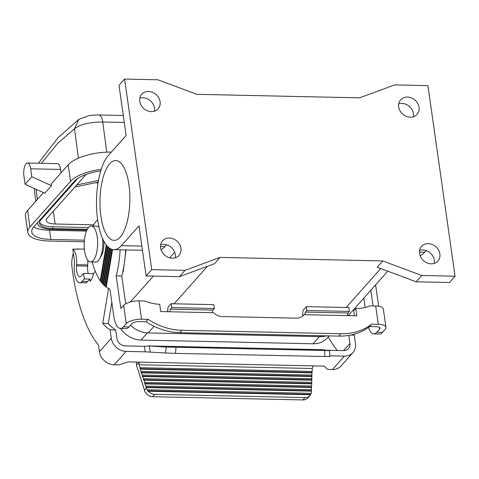 <?xml version="1.0" encoding="UTF-8"?>
<svg xmlns="http://www.w3.org/2000/svg" width="479" height="479" viewBox="0 0 479 479"><rect width="100%" height="100%" fill="white"/><g stroke="black" fill="none" stroke-linecap="round" stroke-linejoin="round"><path stroke-width="0.72" d="M420.089 255.666A49.199 18.418 -88.8 0 0 424.675 252.223L426.124 250.595M455.05 276.209L427.927 85.621L394.636 84.903L359.597 97.848L196.839 94.327L157.89 79.783L124.6 79.059L151.723 269.647L146.119 275.946L179.409 276.67L214.442 263.725L220.053 257.427L382.811 260.947L421.76 275.491L455.05 276.209L449.446 282.508L416.149 281.79L377.207 267.246L382.811 260.947M348.832 307.398A23.938 20.322 -138.3 0 1 346.083 307.506L306.321 306.65L306.865 310.5L349.407 311.416L348.832 307.398M130.539 325.223A23.938 20.322 41.7 0 0 148.143 332.929L320.152 336.647A23.938 20.322 41.7 0 0 326.48 335.833M120.528 328.45A23.142 19.645 41.7 0 0 141.03 340.066L313.038 343.79A23.142 19.645 41.7 0 0 327.301 337.917L329.103 335.893M100.901 216.221A39.901 14.933 -88.8 0 0 114.056 240.362A39.901 14.933 -88.8 0 0 128.941 184.72A39.901 14.933 -88.8 0 0 115.786 160.579A39.901 14.933 -88.8 0 0 100.901 216.221M124.6 79.059L118.996 85.364L126.127 135.461L108.488 155.28A49.199 18.418 -88.8 0 0 96.686 210.185A49.199 18.418 -88.8 0 0 113.858 249.655A49.199 18.418 -88.8 0 0 121.355 245.661L138.988 225.849L146.119 275.946M166.453 244.763L164.818 246.601A49.199 18.418 91.2 0 1 161.022 249.679M207.425 266.318L174.075 303.788L213.844 304.65L214.388 308.494L171.847 307.578L170.446 309.153L212.987 310.069L214.388 308.494M302.8 315.972A7.981 2.988 -88.8 0 1 303.147 310.212L306.321 306.65M413.365 116.786A10.975 9.317 41.7 0 0 413.425 113.655A10.975 9.317 41.7 0 0 398.75 103.781M419.035 107.356A10.975 9.317 -138.3 0 1 417.059 114.427A10.975 9.317 -138.3 0 1 406.282 116.355A10.975 9.317 -138.3 0 1 398.69 106.913A10.975 9.317 -138.3 0 1 400.666 99.842A10.975 9.317 -138.3 0 1 411.437 97.908A10.975 9.317 -138.3 0 1 419.035 107.356M151.723 269.647L185.014 270.366L220.053 257.427M160.615 247.918A10.975 9.317 -138.3 0 1 162.591 240.841A10.975 9.317 -138.3 0 1 173.368 238.913A10.975 9.317 -138.3 0 1 180.96 248.356A10.975 9.317 -138.3 0 1 178.984 255.433A10.975 9.317 -138.3 0 1 168.213 257.361A10.975 9.317 -138.3 0 1 160.615 247.918M439.896 253.96A10.975 9.317 -138.3 0 1 437.92 261.031A10.975 9.317 -138.3 0 1 427.148 262.965A10.975 9.317 -138.3 0 1 419.556 253.517A10.975 9.317 -138.3 0 1 421.532 246.446A10.975 9.317 -138.3 0 1 432.303 244.518A10.975 9.317 -138.3 0 1 439.896 253.96M160.1 101.752A10.975 9.317 -138.3 0 1 158.124 108.829A10.975 9.317 -138.3 0 1 147.346 110.757A10.975 9.317 -138.3 0 1 139.754 101.314A10.975 9.317 -138.3 0 1 141.73 94.237A10.975 9.317 -138.3 0 1 152.502 92.309A10.975 9.317 -138.3 0 1 160.1 101.752M185.014 270.366L179.409 276.67M175.296 257.792A10.975 9.317 41.7 0 0 175.356 254.654A10.975 9.317 41.7 0 0 160.675 244.781M174.075 303.788A23.938 20.322 -138.3 0 1 171.278 303.554L168.189 307.027A7.981 2.988 91.2 0 0 167.722 311.721M154.43 111.188A10.975 9.317 41.7 0 0 154.489 108.05A10.975 9.317 41.7 0 0 139.814 98.177M434.231 263.396A10.975 9.317 41.7 0 0 434.291 260.259A10.975 9.317 41.7 0 0 419.616 250.385M421.76 275.491L416.149 281.79M84.412 240.189L50.846 239.458A29.926 11.161 -8.1 0 1 31.734 231.866A29.926 11.161 -8.1 0 1 33.62 227.046L74.269 181.373A29.926 11.161 -8.1 0 1 100.758 170.877M43.445 192.636L27.572 210.473L29.92 226.968L70.569 181.29A33.913 12.652 -8.1 0 1 101.249 169.309M29.92 226.968A33.913 12.652 171.9 0 0 27.782 232.429A33.913 12.652 171.9 0 0 49.445 241.039L84.28 241.787M50.846 239.458L49.541 230.297A29.926 11.161 -8.1 0 1 33.746 226.902M49.541 230.297L86.465 231.1M37.613 222.555A22.944 8.556 171.9 0 0 37.602 223.549A22.944 8.556 171.9 0 0 52.259 229.375L86.891 230.124M88.519 227.531L52.696 226.753L52.959 228.585L87.292 229.327M52.959 228.585A20.95 7.814 -8.1 0 1 39.577 223.268A20.95 7.814 -8.1 0 1 40.895 219.897L77.82 178.41M93.74 224.831L55.151 223.998A13.963 5.209 -8.1 0 1 46.229 220.454A13.963 5.209 -8.1 0 1 47.11 218.202L86.076 174.422M52.696 226.753A20.95 7.814 -8.1 0 1 39.595 222.334M74.898 186.978L98.171 182.14M98.482 180.391L76.742 184.912M27.572 210.473A33.913 12.652 171.9 0 0 25.435 215.933L27.782 232.429M51.522 185.69L44.792 193.247L25.082 184.301L31.812 176.745L51.522 185.69L51.259 183.858L68.222 164.8A33.913 12.652 -8.1 0 1 111.332 152.088M60.965 172.949L60.528 169.44C60.001 165.794 58.995 163.866 57.516 163.65L27.519 163.004A9.574 3.587 91.2 0 0 23.95 176.356L25.082 184.301M27.519 163.004A9.574 3.587 91.2 0 1 30.68 168.794L31.812 176.745M93.531 273.665L83.556 273.449L81.316 275.97A9.574 3.587 -88.8 0 1 79.855 276.748A9.574 3.587 -88.8 0 1 76.538 265.875L76.616 264.689A13.963 5.227 -88.8 0 0 72.778 249.116L78.328 249.236A13.963 5.227 -88.8 0 0 77.323 248.954A13.963 5.227 -88.8 0 0 76.311 249.194M73.383 253.367A13.963 5.227 -88.8 0 0 71.916 266.689A139.652 52.271 91.2 0 0 98.458 345L99.41 351.688A13.963 11.855 -138.3 0 0 114.188 364.8L119.073 364.902L128.085 361.89L139.185 362.13L136.467 365.178L137.904 370.063L138.419 370.483L139.078 373.74L139.593 374.159L140.251 377.422L140.766 377.841L141.425 381.098L141.94 381.518L142.598 384.781L143.113 385.2L143.778 388.457L144.293 388.876L144.418 390.469A7.981 6.772 41.7 0 0 145.161 392.139L145.915 392.564L146.227 393.624A7.981 6.772 41.7 0 0 152.567 396.684L154.669 394.325L305.021 397.576L302.92 399.941L152.567 396.684M76.616 264.689L87.717 264.929A13.963 5.227 -88.8 0 0 87.741 260.205M84.442 249.763A13.963 5.227 -88.8 0 0 82.873 249.074L77.323 248.954M166.201 347.036L148.813 345.916L321.99 349.664L329.6 350.61L329.833 356.598L175.446 353.37L165.608 353.005L166.201 347.036L329.6 350.61M353.215 334.462A115.708 43.314 -88.8 0 0 354.262 335.132L355.466 343.587A13.963 11.855 -138.3 0 1 352.951 352.586L341.036 365.974A13.963 11.855 -138.3 0 1 332.432 369.519L327.54 369.411L324.139 366.13L313.038 365.89L312.272 368.501L312.17 371.423L140.006 367.698L139.964 368.752L311.865 372.47L312.17 371.423M352.951 352.586A13.963 11.855 -138.3 0 1 344.347 356.131L332.432 369.519M111.835 302.309L108.278 323.505A115.708 43.314 -88.8 0 0 115.673 329.971L116.876 338.419A7.981 6.772 -138.3 0 0 125.318 345.91L144.407 346.323L148.813 345.916L321.99 349.664M144.407 346.323L145.191 351.826L126.103 351.412A13.963 11.855 -138.3 0 1 111.326 338.3L99.41 351.688M145.191 351.826L165.608 353.005M95.309 271.276L93.645 273.144A17.957 6.718 91.2 0 1 90.202 281.263L89.89 279.065L87.645 281.586L82.101 281.466A15.562 5.826 91.2 0 1 79.73 282.73A15.562 5.826 91.2 0 1 74.329 265.061L74.413 263.875A7.981 2.988 -88.8 0 0 74.275 259.648L72.778 249.116M349.053 315.643L349.257 314.446M354.262 335.132L350.646 335.055M379.392 327.379L379.649 329.163A5.987 2.233 171.9 0 0 380.027 328.199A5.987 2.233 171.9 0 0 376.201 326.678L369.644 326.534L371.746 324.175L378.302 324.313A11.969 4.467 -8.1 0 1 385.948 327.355A11.969 4.467 -8.1 0 1 385.194 329.283L382.392 332.432A19.95 7.466 91.2 0 1 379.35 334.049L373.806 333.929A19.95 7.466 91.2 0 1 368.459 327.408M375.62 284.825L378.667 306.249M327.001 350.275L343.563 350.634A7.981 6.772 -138.3 0 0 348.484 348.61A7.981 6.772 -138.3 0 0 349.921 343.461L343.539 350.634M329.803 355.819L344.347 356.131M348.772 335.402L349.921 343.461M78.412 158.184L74.514 128.743L78.807 119.343L88.914 115.684C91.184 115.205 94.495 114.966 98.842 114.966L98.842 114.966A11.969 4.479 -88.8 0 1 102.763 122.013C89.771 122.067 80.352 124.312 74.514 128.743L57.648 143.371L41.38 163.303M171.278 303.554L171.847 307.578M112.571 249.505L106.254 287.143A72.616 27.183 -88.8 0 0 109.116 288.681A3.988 1.491 -88.8 0 1 110.236 291.052L113.84 316.38A19.95 7.466 -88.8 0 0 120.415 328.45A19.95 7.466 -88.8 0 0 123.456 326.828L126.258 323.678L123.654 305.357A11.969 4.467 -8.1 0 1 138.952 300.866L144.802 300.998A39.901 33.871 -138.3 0 0 159.717 304.243L160.758 311.572L170.009 311.769A1.994 0.748 91.2 0 1 170.446 309.153M370.848 290.184L373.087 305.931M354.364 315.757L353.664 310.847L355.765 308.482A39.901 33.871 41.7 0 0 369.848 305.865L375.698 305.991A11.969 4.467 -8.1 0 1 383.344 309.027L385.948 327.355M365.172 307.44L363.842 298.058M379.649 329.163L376.841 332.312A19.95 7.466 91.2 0 1 373.806 333.929M337.096 350.496L337.048 350.161A139.652 52.271 91.2 0 1 328.319 336.773M144.706 382.416L144.658 383.463L311.338 387.074L311.649 386.026L144.706 382.416L143.999 380.206L311.727 383.835L311.865 372.47M311.649 386.026L311.727 383.835M310.626 394.367L310.524 394.774L148.334 391.265L147.46 390.834L310.626 394.367L311.176 393.325A7.981 6.772 -138.3 0 0 311.446 391.678L311.338 387.074M108.278 323.505L102.728 323.385A115.708 43.314 -88.8 0 0 110.122 329.851L111.326 338.3M108.595 288.466L102.728 323.385M122.762 271.809L123.181 271.821L122.618 272.455M126.061 249.918L125.085 257.331M124.151 264.444L123.181 271.821M107.607 246.529L101.554 282.562A72.616 27.183 -88.8 0 1 100.764 281.514L106.793 245.637M125.708 303.782L121.75 275.982A57.857 21.657 -88.8 0 0 125.678 249.912M369.644 326.534A59.851 50.81 41.7 0 1 338.821 336.102L179.763 332.66A59.851 50.81 -138.3 0 1 146.017 321.696L139.461 321.559A5.987 2.233 171.9 0 0 131.809 323.798L129.007 326.947L123.456 326.828M120.415 328.45L125.965 328.57A19.95 7.466 -88.8 0 0 129.007 326.947M111.954 249.349L105.679 286.729A72.616 27.183 -88.8 0 1 104.829 286.041L111.05 249.014M106.296 286.867L105.679 286.729M121.75 275.982L116.199 275.862A57.857 21.657 -88.8 0 0 120.133 249.793M103.506 284.346L102.895 284.155A72.616 27.183 -88.8 0 1 102.087 283.227L108.158 247.068M126.258 323.678A11.969 4.467 -8.1 0 1 141.562 319.194L138.952 300.866M104.883 285.706L104.272 285.544A72.616 27.183 -88.8 0 1 103.44 284.736L109.577 248.194M102.159 282.778L101.554 282.562M100.847 281.005L100.249 280.766A72.616 27.183 -88.8 0 1 92.172 261.953M349.407 311.416L348.005 312.991A1.994 0.748 -88.8 0 0 347.562 315.613L304.045 314.673L303.273 315.541M355.765 308.482L356.813 315.811L347.562 315.613M304.045 314.673A11.969 10.161 41.7 0 1 303.674 315.122A11.969 10.161 41.7 0 1 296.297 318.158L222.316 316.559A11.969 10.161 -138.3 0 1 213.52 312.715L212.544 312.691A1.994 0.748 91.2 0 1 212.987 310.069M123.654 305.357L120.846 308.506L116.199 275.862M306.865 310.5L305.464 312.074A1.994 0.748 -88.8 0 0 305.021 314.691M338.821 336.102L340.922 333.737L181.864 330.294A59.851 50.81 -138.3 0 1 148.119 319.337L146.017 321.696M340.922 333.737A59.851 50.81 41.7 0 0 371.746 324.175M148.119 319.337L141.562 319.194M88.567 227.477A17.957 6.718 -88.8 0 0 84.256 247.517A17.957 6.718 -88.8 0 0 90.525 261.917A17.957 6.718 -88.8 0 0 93.261 260.462A17.957 6.718 -88.8 0 0 97.566 240.422A17.957 6.718 -88.8 0 0 91.297 226.016A17.957 6.718 -88.8 0 0 88.567 227.477M90.525 261.917L95.704 262.031A17.957 6.718 -88.8 0 0 98.44 260.576A17.957 6.718 -88.8 0 0 102.596 238.65M99.051 227.585A17.957 6.718 -88.8 0 0 96.477 226.13L91.297 226.016M93.142 226.058A23.938 8.963 -88.8 0 1 95.549 222.148L97.626 219.813M106.26 244.985L100.249 280.766M110.451 248.721L104.272 285.544M109.002 247.781L102.895 284.155M87.645 281.586A15.562 5.826 91.2 0 1 85.274 282.849L79.73 282.73M83.556 273.449L84.34 278.946L89.89 279.065M144.658 383.463L145.879 386.092L311.518 389.678M145.173 383.889L311.595 387.487M145.879 386.092L145.832 387.146L146.52 388.11A7.981 6.772 41.7 0 0 147.263 389.78L311.176 393.325M311.212 390.726L145.832 387.146M82.101 281.466L84.34 278.946M87.717 264.929L87.633 266.114A9.574 3.587 91.2 0 0 88.298 273.551M139.964 368.752L140.479 369.171L312.116 372.884M140.479 369.171L141.137 372.428L311.733 376.117M312.039 375.075L141.179 371.381M313.038 365.89L139.185 362.13L139.072 364.753L140.006 367.698M141.137 372.428L142.359 375.057L142.311 376.111L311.601 379.769M311.907 378.727L142.359 375.057M141.652 372.848L311.985 376.536M142.311 376.111L143.532 378.739L143.484 379.787L311.47 383.422M311.775 382.374L143.532 378.739M142.826 376.53L311.859 380.188M310.524 394.774A7.981 6.772 -138.3 0 1 309.937 395.552L307.835 397.911A7.981 6.772 -138.3 0 1 302.92 399.941M309.937 395.552A7.981 6.772 -138.3 0 1 305.021 397.576M148.334 391.265A7.981 6.772 41.7 0 0 154.669 394.325M147.46 390.834L147.263 389.78M143.484 379.787L143.999 380.206M115.673 329.971L110.122 329.851M136.575 362.07A7.981 2.988 -88.8 0 0 136.467 365.178M146.346 387.565L311.464 391.139M424.675 252.223L419.454 252.11M380.739 268.563L346.083 307.506M320.984 335.713L320.152 336.647M121.355 245.661L141.868 246.104M160.519 246.505L164.818 246.601M167.722 310.925L167.027 311.709M154.052 326.289L148.143 332.929M174.691 252.17L169.644 257.846M153.388 276.108L130.402 301.932M53.331 211.215L55.151 223.998M98.057 182.834L95.129 182.774M124.277 122.48L102.763 122.013L106.751 152.136M70.569 181.29L68.222 164.8M60.528 169.44L30.68 168.794M36.159 189.331L37.35 199.486M126.103 351.412L114.188 364.8M149.328 345.946L150.19 352.011M175.446 353.37L176.038 347.401M324.582 350.61L324.816 356.604M313.038 343.79L319.409 336.629M141.03 340.066L147.412 332.899M170.009 311.769L212.544 312.691M181.864 330.294L179.763 332.66M348.005 312.991L305.464 312.074M376.841 332.312L382.392 332.432M378.302 324.313L375.698 305.991M103.847 241.218A13.963 5.227 91.2 0 1 100.554 256.912M76.538 265.875L87.633 266.114M139.072 364.753L312.272 368.501M144.418 390.469L146.52 388.11M387.756 271.186L348.209 315.625M113.858 249.655L142.467 250.272M37.482 222.705L37.602 223.549M34.266 188.469L35.763 201.27M38.356 163.237L57.791 138.012L78.796 119.355M123.283 115.493L98.842 114.966"/></g></svg>
